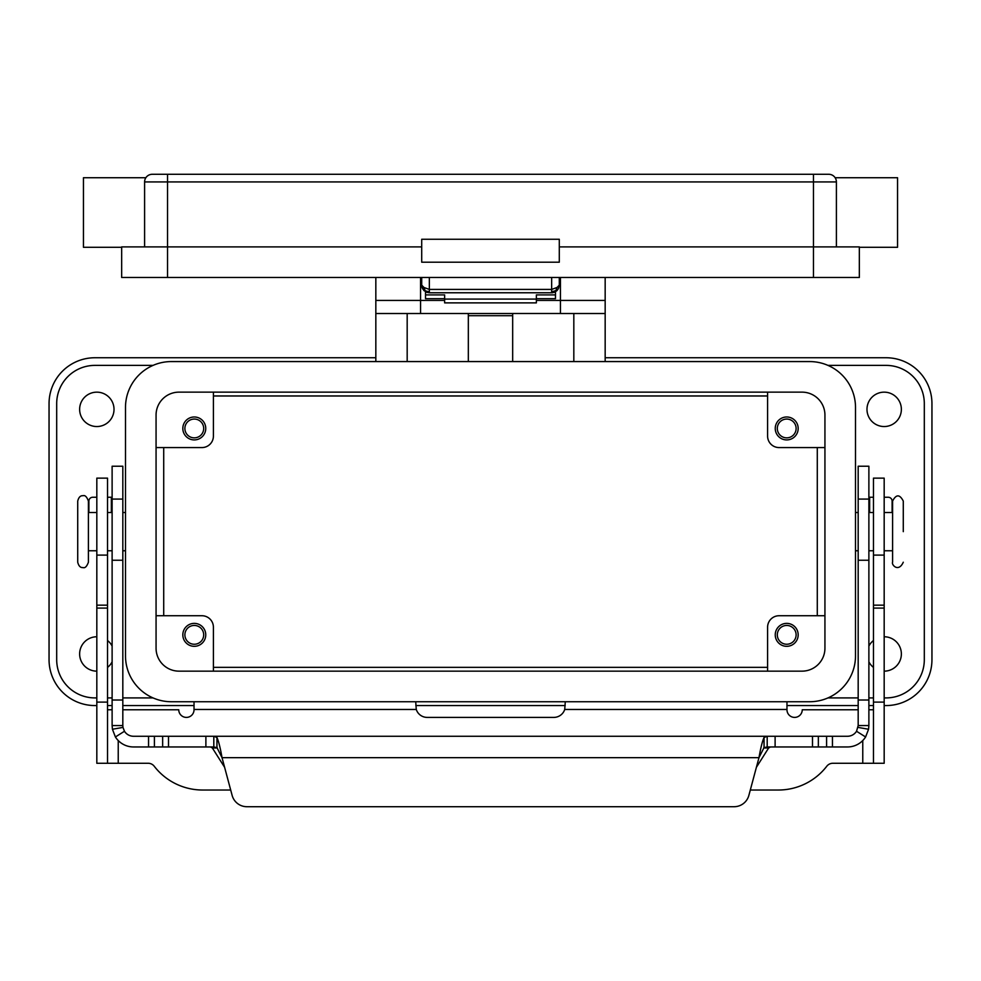 <?xml version="1.0" encoding="UTF-8"?>
<svg xmlns="http://www.w3.org/2000/svg" width="981" height="981" viewBox="0 0 981 981"><rect width="100%" height="100%" fill="white"/><g stroke="black" fill="none" stroke-linecap="round" stroke-linejoin="round"><path stroke-width="1.47" d="M88.413 531.653L88.413 562.223C86.819 566.503 85.04 568.281 83.066 567.582C80.479 567.852 78.688 566.062 77.72 562.223L77.72 501.07C78.688 497.232 80.479 495.454 83.066 495.724C85.04 495.013 86.819 496.803 88.413 501.07L88.413 550.758L96.825 550.758M903.28 531.653L903.28 501.07C899.712 494.166 896.156 494.166 892.587 501.07L892.587 562.223C891.226 564.713 898.498 572.818 903.28 562.223M560.445 277.488L560.445 313.515L605.167 313.515L605.167 277.488M536.362 300.419L605.167 300.419M112.116 497.257L107.53 497.257M775.248 634.842A11.465 11.465 0 0 1 786.713 623.376A11.465 11.465 0 0 1 798.178 634.842A11.465 11.465 0 0 1 786.713 646.32A11.465 11.465 0 0 1 775.248 634.842M796.118 634.842A9.405 9.405 0 0 0 786.713 625.449A9.405 9.405 0 0 0 777.308 634.842A9.405 9.405 0 0 0 786.713 644.247A9.405 9.405 0 0 0 796.118 634.842M182.822 428.452A11.465 11.465 0 0 1 194.287 416.986A11.465 11.465 0 0 1 205.752 428.452A11.465 11.465 0 0 1 194.287 439.917A11.465 11.465 0 0 1 182.822 428.452M184.882 428.452A9.405 9.405 0 0 0 194.287 437.857A9.405 9.405 0 0 0 203.692 428.452A9.405 9.405 0 0 0 194.287 419.059A9.405 9.405 0 0 0 184.882 428.452M205.752 634.842A11.465 11.465 0 0 1 194.287 646.32A11.465 11.465 0 0 1 182.822 634.842A11.465 11.465 0 0 1 194.287 623.376A11.465 11.465 0 0 1 205.752 634.842M203.692 634.842A9.405 9.405 0 0 0 194.287 625.449A9.405 9.405 0 0 0 184.882 634.842A9.405 9.405 0 0 0 194.287 644.247A9.405 9.405 0 0 0 203.692 634.842M798.178 428.452A11.465 11.465 0 0 1 786.713 439.917A11.465 11.465 0 0 1 775.248 428.452A11.465 11.465 0 0 1 786.713 416.986A11.465 11.465 0 0 1 798.178 428.452M777.308 428.452A9.405 9.405 0 0 0 786.713 437.857A9.405 9.405 0 0 0 796.118 428.452A9.405 9.405 0 0 0 786.713 419.059A9.405 9.405 0 0 0 777.308 428.452M884.175 636.767A17.192 17.192 0 0 1 901.367 653.959A17.192 17.192 0 0 1 884.175 671.151M873.47 667.423A17.192 17.192 0 0 1 868.884 661.832M866.983 409.347A17.192 17.192 0 0 1 884.175 392.155A17.192 17.192 0 0 1 901.367 409.347A17.192 17.192 0 0 1 884.175 426.539A17.192 17.192 0 0 1 866.983 409.347M112.116 661.832A17.192 17.192 0 0 1 107.53 667.423M96.825 671.151A17.192 17.192 0 0 1 79.633 653.959A17.192 17.192 0 0 1 96.825 636.767M114.017 409.347A17.192 17.192 0 0 1 96.825 426.539A17.192 17.192 0 0 1 79.633 409.347A17.192 17.192 0 0 1 96.825 392.155A17.192 17.192 0 0 1 114.017 409.347M536.362 298.702L555.479 298.702L555.479 291.749M425.521 291.749L425.521 294.901L444.638 294.901L444.638 302.884L536.362 302.884L536.362 294.901L555.479 294.901M425.521 294.901L425.521 298.702L444.638 298.702M560.445 285.128L559.293 285.128L559.293 277.488M424.283 290.842L429.347 292.767L429.347 289.42L423.939 287.47L421.707 285.128L421.707 277.488L421.707 285.128L420.555 285.128M96.825 705.56L94.912 705.56A45.862 45.862 0 0 1 49.05 659.686L49.05 403.608A45.862 45.862 0 0 1 94.912 357.746L375.833 357.746M605.167 357.746L886.088 357.746A45.862 45.862 0 0 1 931.95 403.608L931.95 659.686A45.862 45.862 0 0 1 886.088 705.56L884.175 705.56M873.47 705.56L868.884 705.56M858.179 705.56L786.97 705.56M565.166 705.56L415.834 705.56M194.03 705.56L122.821 705.56M112.116 705.56L107.53 705.56M375.833 277.488L375.833 313.515L420.555 313.515L420.555 277.488M213.404 395.968L767.596 395.968M817.283 447.569L817.283 615.737M767.596 667.338L213.404 667.338M163.717 615.737L163.717 447.569M122.821 709.766L178.75 709.766A7.64 7.64 0 0 0 186.39 717.405A7.64 7.64 0 0 0 194.03 709.766L194.03 701.734M112.116 709.766L107.53 709.766M565.289 701.734L564.725 709.471A11.465 11.465 0 0 1 553.824 717.405L427.176 717.405A11.465 11.465 0 0 1 416.275 709.471L415.711 701.734M230.694 790.024L202.626 790.024A61.153 61.153 0 0 1 154.225 766.247A7.64 7.64 0 0 0 148.168 763.267L107.53 763.267L107.53 478.139L96.825 478.139L96.825 555.099L107.53 555.099M96.825 555.099L96.825 763.267L107.53 763.267M884.175 478.139L873.47 478.139L884.175 478.139L884.175 763.267L832.832 763.267A7.64 7.64 0 0 0 826.775 766.247A61.153 61.153 0 0 1 778.374 790.024L750.306 790.024M858.179 709.766L802.25 709.766A7.64 7.64 0 0 1 794.61 717.405A7.64 7.64 0 0 1 786.97 709.766L786.97 701.734M873.47 709.766L868.884 709.766M873.47 763.267L873.47 478.139M444.638 299.082L536.362 299.082M94.912 697.908L96.825 697.908L94.912 697.908A38.222 38.222 0 0 1 56.69 659.686L56.69 403.608A38.222 38.222 0 0 1 94.912 365.386L153.024 365.386L94.912 365.386M886.088 365.386L827.976 365.386L886.088 365.386A38.222 38.222 0 0 1 924.31 403.608L924.31 659.686A38.222 38.222 0 0 1 886.088 697.908L884.175 697.908L886.088 697.908M873.47 697.908L868.884 697.908L873.47 697.908M858.179 697.908L827.976 697.908L858.179 697.908M868.884 646.087A17.192 17.192 0 0 1 873.47 640.495M153.024 697.908L122.821 697.908L153.024 697.908M112.116 697.908L107.53 697.908L112.116 697.908M107.53 640.495A17.192 17.192 0 0 1 112.116 646.087M171.356 361.572L809.644 361.572A45.862 45.862 0 0 1 855.506 407.434L855.506 655.872A45.862 45.862 0 0 1 809.644 701.734L171.356 701.734A45.862 45.862 0 0 1 125.494 655.872L125.494 407.434A45.862 45.862 0 0 1 171.356 361.572M178.996 392.142L802.004 392.142A22.931 22.931 0 0 1 824.935 415.073L824.935 648.22A22.931 22.931 0 0 1 802.004 671.151L178.996 671.151A22.931 22.931 0 0 1 156.065 648.22L156.065 415.073A22.931 22.931 0 0 1 178.996 392.142M824.935 447.569L779.061 447.569A11.465 11.465 0 0 1 767.596 436.104L767.596 392.142M156.065 615.737L201.939 615.737A11.465 11.465 0 0 1 213.404 627.202L213.404 671.151M213.404 392.142L213.404 436.104A11.465 11.465 0 0 1 201.939 447.569L156.065 447.569M767.596 671.151L767.596 627.202A11.465 11.465 0 0 1 779.061 615.737L824.935 615.737M512.671 313.515L468.329 313.515L468.329 315.698L512.671 315.698L512.671 313.491L560.445 313.491M420.555 313.491L468.329 313.515M444.638 300.419L375.833 300.419M605.167 313.515L605.167 361.572M375.833 361.572L375.833 313.515M468.329 315.698L468.329 361.572M512.671 361.572L512.671 315.698M88.891 512.536L88.891 501.07A3.826 3.826 0 0 1 92.717 497.257L96.825 497.257M213.809 746.958L216.96 747.596L216.96 737.516L213.809 736.265L133.514 736.265A10.705 10.705 0 0 1 124.464 731.262L115.402 736.964A21.398 21.398 0 0 0 133.514 746.958L213.809 746.958L213.809 736.265L847.486 736.265A10.705 10.705 0 0 0 856.536 731.262L865.598 736.964A21.398 21.398 0 0 1 847.486 746.958L767.191 746.958L764.04 747.596L764.04 737.516C762.36 741.256 760.667 747.976 758.975 757.663L764.04 747.596M856.536 731.262L858.179 725.56L868.884 725.56L868.565 729.251L865.598 736.964M858.179 725.56L858.179 466.22L868.884 466.22L868.884 725.56M216.96 747.596L222.025 757.663C220.333 747.976 218.64 741.256 216.96 737.516M112.116 700.017L112.116 725.56L122.821 725.56L122.821 466.22L112.116 466.22L112.116 700.017L122.821 700.017M124.464 731.262L122.981 727.399L112.435 729.251L112.116 725.56M122.821 725.56L122.981 727.399M115.402 736.964L112.435 729.251M210.547 746.958L212.35 747.963L224.6 767.289M756.4 767.289L768.65 747.963L770.453 746.958M767.191 746.958L767.191 736.265L764.04 737.516M246.893 806.713A15.291 15.291 0 0 1 232.129 795.383L222.025 757.663L758.975 757.663L748.871 795.383A15.291 15.291 0 0 1 734.107 806.713L246.893 806.713M873.47 497.257L868.884 497.257M892.109 512.536L892.109 501.07A3.826 3.826 0 0 0 888.283 497.257L884.175 497.257M422.492 288.524A7.64 7.64 0 0 1 421.707 285.128L423.939 290.535L429.347 291.811L429.347 292.767L551.653 292.767A7.64 7.64 0 0 0 552.904 292.669M557.061 290.535L555.859 290.597L557.061 290.535L558.557 288.402L559.293 285.128L557.061 287.47L555.859 290.597L551.653 291.811L551.653 292.767L554.167 292.35L556.717 290.842A7.64 7.64 0 0 0 556.767 290.805M121.669 247.286L83.446 247.286L83.446 177.733L145.862 177.733M559.293 246.905L813.47 246.905L813.47 181.926L144.599 181.926C146.01 176.347 146.01 176.347 144.599 181.926C146.01 176.347 146.01 176.347 144.599 181.926L144.599 246.905M559.293 262.197L559.293 239.266L421.707 239.266L421.707 262.197L559.293 262.197M421.707 246.905L167.53 246.905L167.53 277.488L859.331 277.488L859.331 246.905L813.47 246.905L813.47 277.488M828.749 174.287A7.64 7.64 0 0 1 835.15 177.733A7.64 7.64 0 0 0 828.749 174.287A7.64 7.64 0 0 1 836.401 181.926L813.47 181.926L813.47 174.287L828.749 174.287A7.64 7.64 0 0 1 836.401 181.926C834.99 176.347 834.99 176.347 836.401 181.926A7.64 7.64 0 0 0 835.15 177.757A7.64 7.64 0 0 1 836.401 181.926L836.401 246.905M813.47 174.287L167.53 174.287L167.53 246.905L121.669 246.905L121.669 277.488L167.53 277.488M167.53 174.287L152.251 174.287A7.64 7.64 0 0 0 144.599 181.926A7.64 7.64 0 0 1 152.251 174.287M835.138 177.733L897.554 177.733L897.554 247.286L859.331 247.286M557.061 287.47L551.653 289.42L551.653 292.767L554.167 292.35M423.939 287.47L425.141 290.597L423.939 290.535M557.049 290.535L558.557 288.402M111.356 512.536L111.356 497.257M407.176 313.515L407.176 361.572M573.824 361.572L573.824 313.515M96.825 605.167L107.53 605.167M96.825 608.097L107.53 608.097M96.825 702.114L107.53 702.114M118.235 740.532L118.235 763.267M416.275 709.471L194.03 709.471M862.765 763.267L862.765 740.532M786.97 709.471L564.725 709.471M884.175 555.099L873.47 555.099M884.175 605.167L873.47 605.167M884.175 608.097L873.47 608.097M884.175 702.114L873.47 702.114M858.019 727.399L868.565 729.251M205.887 746.958L205.887 736.265M168.511 746.958L168.511 736.265M148.548 746.958L148.548 736.265M112.116 499.084L122.821 499.084M112.116 560.237L122.821 560.237M768.65 747.963L763.659 747.963M217.341 747.963L212.35 747.963M154.409 746.958L154.409 736.265M162.65 746.958L162.65 736.265M775.113 746.958L775.113 736.265M812.489 746.958L812.489 736.265M818.35 746.958L818.35 736.265M826.591 746.958L826.591 736.265M832.452 746.958L832.452 736.265M868.884 700.017L858.179 700.017M868.884 499.084L858.179 499.084M868.884 560.237L858.179 560.237M869.644 497.257L869.644 512.536M429.347 277.488L429.347 289.42L551.653 289.42L551.653 277.488M125.494 550.758L122.821 550.758M112.116 550.758L107.53 550.758M884.175 512.536L892.587 512.536M855.506 550.758L858.179 550.758M868.884 550.758L873.47 550.758M423.951 290.535L422.443 288.402M429.347 292.767L426.833 292.35M125.494 512.536L122.821 512.536M112.116 512.536L107.53 512.536M884.175 550.758L892.587 550.758M855.506 512.536L858.179 512.536M868.884 512.536L873.47 512.536M96.825 512.536L88.413 512.536"/></g></svg>
